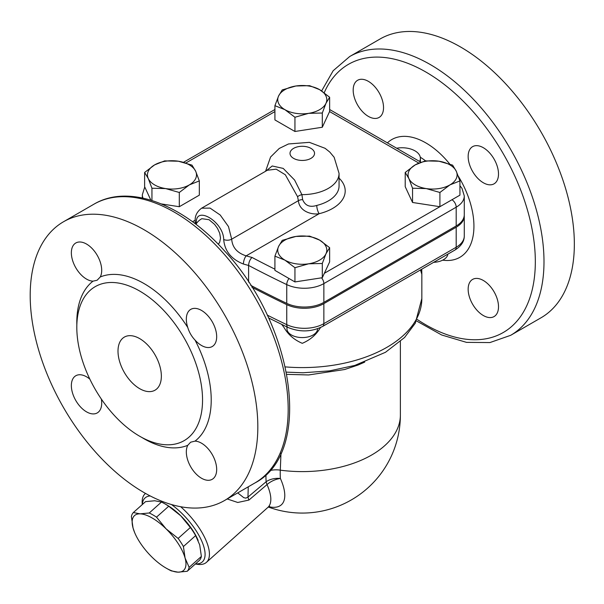 <?xml version="1.0" encoding="UTF-8"?>
<svg xmlns="http://www.w3.org/2000/svg" width="604" height="604" viewBox="0 0 604 604"><rect width="100%" height="100%" fill="white"/><g stroke="black" fill="none" stroke-linecap="round" stroke-linejoin="round"><path stroke-width="0.91" d="M139.683 388.674A30.661 17.705 60 0 1 119.652 361.66A30.661 17.705 60 0 1 124.348 337.092A30.661 17.705 60 0 1 155.009 354.797A30.661 17.705 60 0 1 155.009 390.199A30.661 17.705 60 0 1 139.683 388.674M268.863 506.726A53.031 21.427 -131.8 0 0 280.384 478.474A83.163 46.432 -58.4 0 1 280.301 470.169L280.981 453.189M268.365 507.028A98.112 98.112 0 0 0 400.384 414.963A98.112 56.64 180 0 1 280.301 470.169A15.327 8.954 2.6 0 0 269.86 470.614M227.217 498.964L237.749 502.475L248.931 500.067A15.327 6.47 49.8 0 1 247.965 497.054L245.873 498.141L243.737 497.651L237.727 492.894M93.016 281.162A21.465 12.39 60 0 1 71.355 252.812A21.465 12.39 60 0 1 75.802 242.989A21.465 12.39 60 0 1 95.266 252.291A21.465 12.39 60 0 1 100.249 276.979L97.123 280.241L93.016 281.162A95.039 54.873 -120 0 0 76.844 324.907M101.336 399.04A21.465 12.39 60 0 1 97.259 412.917A21.465 12.39 60 0 1 86.531 411.853A21.465 12.39 60 0 1 72.51 392.94A21.465 12.39 60 0 1 75.802 375.748A21.465 12.39 60 0 1 89.86 379.153M195.017 441.124A21.465 12.39 60 0 1 216.677 469.474A21.465 12.39 60 0 1 212.231 479.297A21.465 12.39 60 0 1 192.767 469.995A21.465 12.39 60 0 1 187.784 445.299L190.63 442.204L195.017 441.124A95.039 54.873 -120 0 0 195.017 340.052C191.619 336.451 189.211 332.268 187.784 327.519A21.465 12.39 60 0 1 190.773 309.361A21.465 12.39 60 0 1 201.502 310.426A21.465 12.39 60 0 1 215.522 329.339A21.465 12.39 60 0 1 212.231 346.537A21.465 12.39 60 0 1 195.017 340.052M139.683 291.045A88.909 51.332 60 0 1 197.765 369.399A88.909 51.332 60 0 1 184.137 440.641A88.909 51.332 60 0 1 95.221 389.308A88.909 51.332 60 0 1 95.228 286.643A88.909 51.332 60 0 1 139.683 291.045M144.016 229.716A160.958 92.933 60 0 1 249.165 371.558A160.958 92.933 60 0 1 224.492 500.535A160.958 92.933 60 0 1 63.533 407.609A160.958 92.933 60 0 1 63.533 221.743A160.958 92.933 60 0 1 144.016 229.716M498.504 173.997A21.465 12.39 60 0 1 494.064 183.827A21.465 12.39 60 0 1 472.6 171.43A21.465 12.39 60 0 1 472.6 146.651A21.465 12.39 60 0 1 489.142 152.404A21.465 12.39 60 0 1 498.504 173.997M368.357 81.336A21.465 12.39 60 0 1 382.377 100.249A21.465 12.39 60 0 1 379.093 117.448A21.465 12.39 60 0 1 357.628 105.058A21.465 12.39 60 0 1 357.628 80.272A21.465 12.39 60 0 1 368.357 81.336M483.328 315.522A21.465 12.39 60 0 1 469.308 296.609A21.465 12.39 60 0 1 472.6 279.41A21.465 12.39 60 0 1 494.064 291.8A21.465 12.39 60 0 1 494.064 316.579A21.465 12.39 60 0 1 483.328 315.522M349.701 56.527L380.052 39.003A160.958 92.933 60 0 1 460.535 46.976A160.958 92.933 60 0 1 565.684 188.818A160.958 92.933 60 0 1 541.01 317.795L510.659 335.318A160.958 92.933 -120 0 0 535.333 206.341A160.958 92.933 -120 0 0 430.184 64.5A160.958 92.933 -120 0 0 349.701 56.527L333.159 70.736L321.653 90.91M248.931 500.067L267.021 484.589A15.327 8.66 155.8 0 1 280.384 478.474A15.327 10.026 -4 0 0 266.13 481.735L247.965 497.054L248.252 486.816M145.134 493.77L145.519 493.423A45.987 18.581 -131.8 0 0 145.134 493.77A45.987 18.581 -131.8 0 0 142.167 502.77L142.242 504.604M195.349 564L197.168 564.279A45.987 18.581 -131.8 0 0 206.44 562.339A45.987 18.581 -131.8 0 0 180.687 506.726M396.662 148.214A18.392 10.623 180 0 1 420.392 158.376A18.392 10.623 180 0 1 419.599 161.457M420.482 269.935L421.841 274.291L421.728 269.218M281.721 324.423L283.918 327.338C288.07 334.556 294.193 339.886 302.279 343.321C310.358 339.886 316.466 334.556 320.603 327.33M201.721 208.131L267.346 170.245L276.179 169.165L285.337 174.775L297.591 196.723A6.131 3.39 160.7 0 1 301.902 194.631L294.601 180.037L283.185 168.395L272.215 165.987L265.881 171.091M297.591 196.723L298.376 200.679C299.418 211.83 312.351 215.016 319.191 213.695A6.131 1.971 76.1 0 1 316.775 205.436C309.867 207.595 305.156 205.662 302.649 199.637L301.902 194.631A36.791 21.238 0 0 0 339.063 173.393L334.14 157.267L329.784 152.065L325.095 148.312L309.376 142.348L288.486 143.963L279.229 148.463L270.584 157.01L265.564 171.272M164.567 503.653L166.387 504.68A36.791 14.866 48.2 0 1 180.747 515.786L168.712 506.235A39.856 16.104 -131.8 0 0 164.567 503.653A39.856 16.104 -131.8 0 0 161.472 502.052L154.73 500.761L145.572 501.63L133.348 512.554L140.098 513.845L149.256 512.985A39.856 16.104 48.2 0 1 156.496 517.16L166.108 528.87L178.135 538.421A39.856 16.104 48.2 0 1 183.42 546.529L185.073 558.028L189.15 567.36A39.856 16.104 48.2 0 1 187.187 571.293L178.029 572.162L171.279 570.871A39.856 16.104 48.2 0 1 168.191 569.27L166.372 568.251A36.791 14.866 -131.8 0 0 178.029 572.162A36.791 14.866 -131.8 0 0 185.073 558.028A36.791 14.866 -131.8 0 0 166.108 528.87A36.791 14.866 -131.8 0 0 140.098 513.845A36.791 14.866 -131.8 0 0 133.046 527.987L131.385 516.495A39.856 16.104 48.2 0 1 133.348 512.554M187.187 571.293L199.411 560.369A39.856 16.104 -131.8 0 0 201.374 556.435L199.713 544.944L195.636 535.605A39.856 16.104 -131.8 0 0 190.358 527.488L180.747 515.786A36.791 14.866 48.2 0 1 197.969 539.999A36.791 14.866 48.2 0 1 198.059 540.225M190.358 527.488L178.135 538.421M195.636 535.605L183.42 546.529M201.374 556.435L189.15 567.36M168.712 506.235L156.496 517.16M161.472 502.052L149.256 512.985M171.46 504.529A42.922 17.342 48.2 0 1 202.385 542.588A42.922 17.342 48.2 0 1 195.439 563.925M142.333 504.529A42.922 17.342 48.2 0 1 150.192 495.937M134.7 532.705L133.046 527.987A36.791 14.866 -131.8 0 0 134.79 532.924A36.791 14.866 -131.8 0 0 152.012 557.145A36.791 14.866 -131.8 0 0 166.372 568.251M286.945 326.945L286.945 328.727A15.327 8.849 0 0 0 302.272 337.576A15.327 8.849 0 0 0 317.606 328.727L317.606 328.727M319.614 240.113L329.633 247.678L325.964 253.793A24.53 14.164 0 0 0 319.614 240.113A24.53 14.164 0 0 0 295.922 236.443L309.603 236.119L319.614 240.113M322.302 263.472L308.621 263.805A24.53 14.164 0 0 0 325.964 253.793L322.302 263.472L322.302 277.712L294.941 281.94L274.918 270.381L274.918 256.149L278.58 246.462L282.249 240.354L295.922 236.443A24.53 14.164 0 0 0 278.58 246.462A24.53 14.164 0 0 0 284.929 260.135A24.53 14.164 0 0 0 308.621 263.805L294.941 267.708L284.929 260.135L274.918 256.149M189.316 184.907L179.305 192.48L165.624 188.576A24.53 14.164 0 0 0 189.316 184.907A24.53 14.164 0 0 0 195.666 171.234L199.328 180.913L189.316 184.907M151.944 188.244L148.282 178.558A24.53 14.164 0 0 0 165.624 188.576L151.944 188.244L151.944 200.49M144.62 172.45L154.632 164.884A24.53 14.164 0 0 0 148.282 178.558L144.62 172.45L144.62 186.689L150.864 200.158M178.323 161.215L191.996 165.126L195.666 171.234A24.53 14.164 0 0 0 178.323 161.215A24.53 14.164 0 0 0 154.632 164.884L164.643 160.891L178.323 161.215M284.929 109.679L274.918 105.685L278.58 96.006A24.53 14.164 0 0 0 284.929 109.679A24.53 14.164 0 0 0 308.621 113.348L294.941 117.252L284.929 109.679M282.249 89.898L295.922 85.987A24.53 14.164 0 0 0 278.58 96.006L282.249 89.898M309.603 85.662L319.614 89.656A24.53 14.164 0 0 0 295.922 85.987L309.603 85.662M325.964 103.329L322.302 113.016L308.621 113.348A24.53 14.164 0 0 0 325.964 103.329A24.53 14.164 0 0 0 319.614 89.656L329.633 97.221L325.964 103.329M459.931 180.913L449.92 184.907A24.53 14.164 0 0 0 456.269 171.234A24.53 14.164 0 0 0 438.919 161.215A24.53 14.164 0 0 0 415.235 164.884L425.246 160.891L438.919 161.215L452.6 165.126L456.269 171.234L459.931 180.913L459.931 195.152L324.348 273.295L329.633 261.917L329.633 247.678M324.348 273.295L322.302 277.712M179.305 192.48L179.305 206.711L199.328 195.152L199.328 180.913M179.305 206.711L161.419 203.941M329.633 97.221L329.633 111.453L322.302 127.248L322.302 113.016M322.302 127.248L294.941 131.483L294.941 117.252M294.941 131.483L274.918 119.924L274.918 105.685M294.941 281.94L294.941 267.708M439.727 206.681L412.547 202.476L405.216 186.689L405.216 172.45L415.235 164.884A24.53 14.164 0 0 0 408.885 178.558L405.216 172.45M433.657 262.325A15.327 8.849 0 0 0 447.866 254.125M426.228 188.576L412.547 188.244L408.885 178.558A24.53 14.164 0 0 0 426.228 188.576A24.53 14.164 0 0 0 449.92 184.907L439.908 192.48L426.228 188.576M412.547 202.476L412.547 188.244M439.908 206.711L439.908 192.48M464.257 215.326A27.595 15.931 180 0 1 464.28 215.953A27.595 15.931 180 0 1 456.194 227.217L323.857 303.623A27.595 15.931 180 0 1 286.749 304.627A1042.406 601.826 180 0 1 251.876 287.187M195.923 224.311A15.327 15.327 0 0 1 201.849 218.693L209.052 219.705L214.631 224.416L217.531 228.425L219.728 233.325L220.505 238.104L219.728 242.174L218.316 244.303M196.413 223.767C194.473 204.499 223.488 221.328 223.699 239.516C224.688 251.06 231.264 259.229 243.42 264.031A6.131 2.235 -73.9 0 1 246.16 255.854C237.153 252.978 232.329 247.421 231.687 239.176L228.486 226.576L220.196 215.001L210.064 208.108L201.6 208.199M274.918 269.188A1036.275 598.285 180 0 1 251.989 257.432C249.935 259.539 248.803 262.204 248.591 265.443A1042.406 601.826 0 0 0 286.749 284.597A27.595 15.931 0 0 0 323.857 283.593L456.194 207.187A27.595 15.931 0 0 0 464.28 195.923L461.984 188.335L459.931 185.722M248.591 282.091L248.591 265.443A131.831 76.112 0 0 1 243.42 264.031M250.683 285.315A1042.406 601.826 0 0 0 286.749 303.374A27.595 15.931 0 0 0 323.857 302.37L456.194 225.964A27.595 15.931 0 0 0 464.28 214.699L464.28 195.923M302.944 337.568L301.607 337.568M93.884 204.22A160.958 92.933 60 0 1 174.367 212.193A160.958 92.933 60 0 1 279.516 354.035A160.958 92.933 60 0 1 254.843 483.011C313.77 452.494 294.005 324.703 224.658 251.06C183.02 204.205 129.007 183.337 93.884 204.22L63.533 221.743M187.784 327.519A95.039 54.873 -120 0 0 144.016 283.54A95.039 54.873 -120 0 0 100.249 276.979M141.812 437.432A95.039 54.873 -120 0 0 187.784 445.299M324.227 92.722A154.828 89.392 60 0 1 425.843 72.012A154.828 89.392 60 0 1 535.242 266.591A154.828 89.392 60 0 1 417.19 319.448M449.746 164.039A68.01 39.268 -120 0 0 425.843 142.899A68.01 39.268 -120 0 0 387.406 142.869M442.672 260.158A68.01 39.268 -120 0 0 458.3 176.187M420.286 157.229A56.059 32.367 60 0 1 425.563 160.86M206.44 562.339L267.844 507.436A45.987 18.581 48.2 0 0 267.021 484.589A15.327 6.485 49.9 0 1 266.13 481.735A96.157 53.688 121.6 0 1 265.956 474.691M286.832 374.367L308.614 374.956L344.635 369.52L358.104 365.005L364.733 362.106M421.841 274.412L421.841 298.557A119.569 69.03 180 0 1 285.299 366.892M223.699 239.516A6.131 3.541 0 0 0 231.687 239.176L298.376 200.679A6.131 3.541 180 0 1 302.649 199.637M293.604 158.376A12.261 7.082 180 0 1 299.101 146.53A12.261 7.082 180 0 1 314.118 155.198A12.261 7.082 180 0 1 293.604 158.376M339.063 173.393L339.063 185.911A36.791 21.238 180 0 1 316.775 205.436M329.58 111.559L418.799 163.065M185.919 162.974L274.918 111.589M164.673 205.345A1036.275 598.285 180 0 1 162.944 204.182M192.502 221.751L195.251 220.166M251.989 257.432A125.7 72.571 180 0 1 246.16 255.854L319.191 213.695A42.922 24.779 0 0 0 339.063 178.15M195.213 221.532A6.131 3.541 0 0 0 195.205 221.638A6.131 3.541 0 0 0 196.315 223.691M144.749 186.961L142.34 194.73A27.595 15.931 0 0 0 142.967 198.097M451.973 199.743A6.131 3.541 60 0 1 456.194 207.187L456.194 225.964M321.539 277.825A6.131 3.541 60 0 1 323.857 283.593L323.857 302.37M288.991 278.504A6.131 3.194 115.6 0 0 286.749 284.597L286.749 303.374M456.194 227.217L456.194 247.24A6.131 3.541 60 0 1 454.925 250.048C461.192 246.13 464.31 241.441 464.28 235.975A27.595 15.931 180 0 1 456.194 247.24L323.857 323.646A6.131 3.541 60 0 1 322.589 326.454L454.925 250.048M323.857 303.623L323.857 323.646A27.595 15.931 180 0 1 286.749 324.65A6.131 3.194 115.6 0 0 288.01 327.459C299.878 332.351 311.4 332.019 322.589 326.454M286.749 304.627L286.749 324.65A1042.406 601.826 180 0 1 267.187 315.069M416.481 320.935L441.683 334.986L466.522 342.37L489.935 342.566L510.659 335.318M224.492 500.535L254.843 483.011M400.384 341.494L400.384 414.963M269.694 506.409L267.844 507.436M420.392 161.917L420.392 158.376M421.841 298.557L415.288 323.231L404.567 337.508L385.48 352.291L354.744 365.443L329.535 370.879L302.959 372.774L286.409 372.139M197.969 539.999L198.142 540.414M134.79 532.924L134.617 532.517M195.069 223.661L195.213 221.638C194.699 216.224 196.836 211.74 201.615 208.191M183.503 162.295L274.918 109.513M329.633 109.513L420.905 162.212M142.34 197.969L142.34 194.73M420.875 269.709L421.471 273.091M268.516 317.9L288.01 327.459M464.28 235.975L464.28 215.953"/></g></svg>
